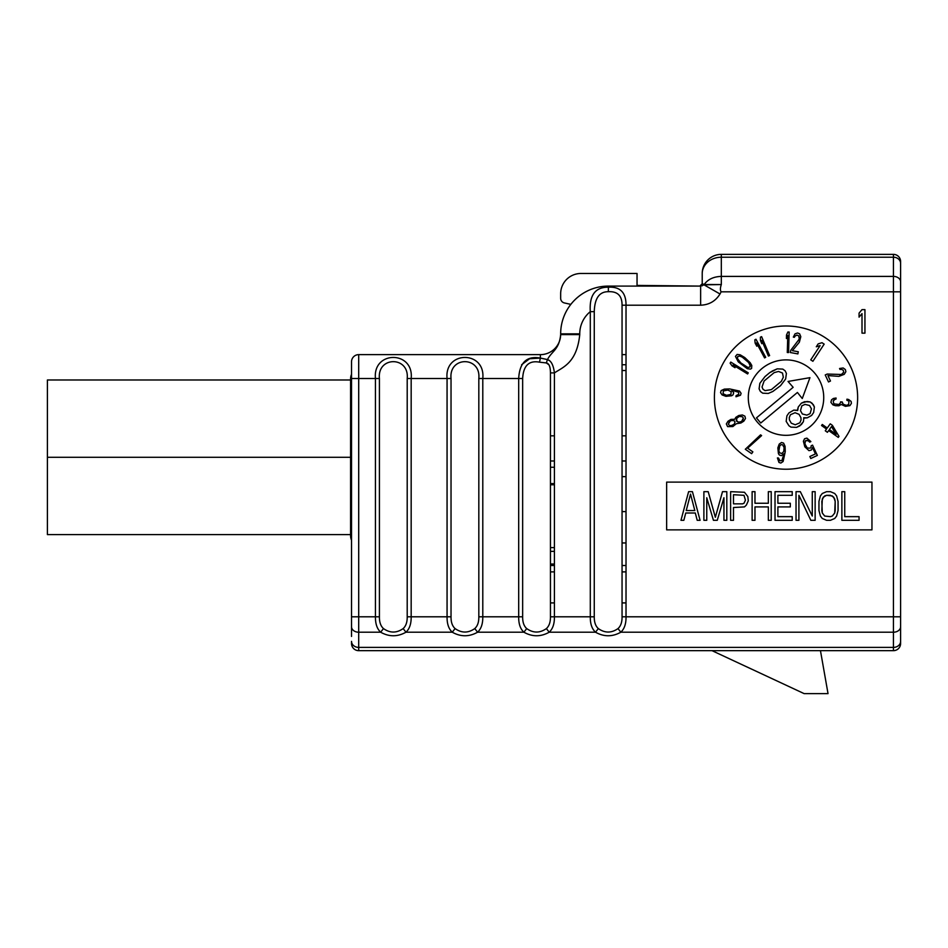 <?xml version="1.0" encoding="UTF-8"?>
<svg xmlns="http://www.w3.org/2000/svg" width="948" height="948" viewBox="0 0 948 948"><rect width="100%" height="100%" fill="white"/><g stroke="black" fill="none" stroke-linecap="round" stroke-linejoin="round"><path stroke-width="1.42" d="M702.219 279.921L702.219 273.64A19.102 16.424 0 0 1 721.321 257.216A19.102 16.424 180 0 0 702.219 273.64L702.219 273.474A19.102 19.102 0 0 1 721.321 254.372L721.321 276.401L893.443 276.401L893.443 291.818L721.144 291.818L720.006 293.987C715.574 301.144 709.116 304.877 700.631 305.197L626.024 305.197L626.024 616.793L893.443 616.793L893.443 291.818L721.144 291.818C720.101 290.42 720.16 288.002 721.31 284.566L721.321 276.401C713.583 276.638 707.86 279.34 704.174 284.519L702.219 283.713L699.837 286.095L702.219 283.713L702.219 285.81L702.219 273.474A19.102 19.102 0 0 1 721.321 254.372L893.443 254.372L893.443 257.216L721.321 257.216L893.443 257.216L893.443 276.401L721.321 276.401L721.321 254.372L893.443 254.372A7.157 7.157 0 0 1 900.6 261.541L900.6 643.491A7.157 7.157 0 0 1 893.443 650.66L358.7 650.66L358.7 632.209L380.658 632.209C389.095 636.938 397.532 636.938 405.969 632.209L452.267 632.209C460.704 636.938 469.153 636.938 477.591 632.209L523.889 632.209C532.326 636.938 540.763 636.938 549.2 632.209L595.51 632.209C603.947 636.938 612.384 636.938 620.822 632.209L893.443 632.209L685.748 632.209L893.443 632.209L893.443 647.389L358.7 647.389L893.443 647.389L893.443 650.66L358.7 650.66A7.157 7.157 0 0 1 351.53 643.491L351.53 641.381A7.157 6.008 0 0 0 358.7 647.389A7.157 6.008 180 0 1 351.53 641.381L351.53 643.491A7.157 7.157 0 0 0 358.7 650.66L358.7 616.793L375.444 616.793L375.444 378.513L358.7 378.513L358.7 616.793L351.53 616.793L351.53 361.804A7.157 7.157 0 0 1 358.7 354.635L540.36 354.635L358.7 354.635A7.157 7.157 0 0 0 351.53 361.804L351.53 378.513L358.7 378.513L358.7 354.635L358.7 616.793L375.444 616.793C375.337 623.748 377.067 628.88 380.658 632.209L358.7 632.209A7.157 5.439 180 0 1 351.53 626.758L351.53 378.513L379.413 378.513L379.413 616.793C379.33 622.101 380.681 626.035 383.466 628.583C390.031 633.193 396.596 633.193 403.161 628.583C405.945 626.035 407.296 622.101 407.202 616.793L407.202 378.513C409.477 356.057 377.162 356.045 379.413 378.513L379.413 616.793L375.444 616.793L375.444 378.513L379.413 378.513C377.162 356.045 409.477 356.057 407.202 378.513L411.171 378.513L411.171 616.793L447.065 616.793L447.065 378.513L411.171 378.513C414.075 350.428 372.552 350.428 375.444 378.513C372.552 350.428 414.075 350.428 411.171 378.513L411.171 616.793L447.065 616.793C446.946 623.748 448.688 628.88 452.267 632.209L405.969 632.209C409.548 628.88 411.29 623.748 411.171 616.793L407.202 616.793C407.296 622.101 405.945 626.035 403.161 628.583C396.596 633.193 390.031 633.193 383.466 628.583C380.681 626.035 379.33 622.101 379.413 616.793L375.444 616.793C375.337 623.748 377.067 628.88 380.658 632.209L383.466 628.583L380.658 632.209C389.095 636.938 397.532 636.938 405.969 632.209L403.161 628.583L405.969 632.209C409.548 628.88 411.29 623.748 411.171 616.793L407.202 616.793L407.202 378.513L451.035 378.513L451.035 616.793C450.94 622.101 452.291 626.035 455.087 628.583C461.652 633.193 468.205 633.193 474.77 628.583C477.567 626.035 478.918 622.101 478.823 616.793L478.823 378.513C481.086 356.057 448.771 356.045 451.035 378.513L451.035 616.793L447.065 616.793L447.065 378.513L451.035 378.513C448.771 356.045 481.086 356.057 478.823 378.513L482.793 378.513L482.793 616.793L518.686 616.793L518.686 378.513L482.793 378.513C485.696 350.428 444.174 350.428 447.065 378.513C444.174 350.428 485.696 350.428 482.793 378.513L482.793 616.793L518.686 616.793C518.568 623.748 520.298 628.88 523.889 632.209L477.591 632.209C481.169 628.88 482.911 623.748 482.793 616.793L478.823 616.793C478.918 622.101 477.567 626.035 474.77 628.583C468.205 633.193 461.652 633.193 455.087 628.583C452.291 626.035 450.94 622.101 451.035 616.793L447.065 616.793C446.946 623.748 448.688 628.88 452.267 632.209L455.087 628.583L452.267 632.209C460.704 636.938 469.153 636.938 477.591 632.209L474.77 628.583L477.591 632.209C481.169 628.88 482.911 623.748 482.793 616.793L478.823 616.793L478.823 378.513L522.656 378.513L522.656 616.793C522.561 622.101 523.912 626.035 526.697 628.583C533.262 633.193 539.827 633.193 546.392 628.583C549.176 626.035 550.527 622.101 550.444 616.793L550.444 372.908C550.409 366.686 549.034 363.357 546.321 362.942L539.519 362.172C528.96 360.216 523.332 365.667 522.656 378.513L522.656 616.793L518.686 616.793L518.686 378.513L522.656 378.513C523.332 365.667 528.96 360.216 539.519 362.172L546.321 362.942L547.446 359.576L541.604 358.297L547.446 359.576C552.044 350.819 559.107 349.859 560.659 334.608L560.659 334.348A20.287 20.287 0 0 1 540.36 354.635L540.36 358.083C526.804 355.63 519.575 362.444 518.686 378.513C519.575 362.444 526.804 355.63 540.36 358.083L547.446 359.576L540.36 358.083L539.519 362.172L540.36 358.083L539.519 362.172L546.321 362.942L548.88 364.743M622.054 354.635L626.024 354.635L622.054 354.635L622.054 364.743L626.024 364.743M626.024 511.612L622.054 511.612L626.024 511.612M622.054 476.643L626.024 476.643L622.054 476.643M550.444 565.506L554.414 565.506L550.444 565.506M622.054 565.506L626.024 565.506L622.054 565.506M622.054 542.955L626.024 542.955L622.054 542.955M626.024 460.977L622.054 460.977L626.024 460.977M554.414 460.977L550.444 460.977L554.414 460.977M550.444 467.257L554.414 467.257L550.444 467.257M626.024 435.831L622.054 435.831L626.024 435.831M554.414 435.831L550.444 435.831L554.414 435.831M622.054 370.538L626.024 370.538L622.054 370.538M699.837 286.095L637.044 285.407L637.044 273.474L580.946 273.474A20.287 20.287 0 0 0 560.659 293.762L560.659 298.288A4.776 4.776 0 0 0 564.404 302.945L570.838 304.379L564.404 302.945A4.776 4.776 0 0 1 560.659 298.288L560.659 293.762A20.287 20.287 0 0 1 580.946 273.474L637.044 273.474L637.044 285.407L699.837 286.095M608.403 286.095L700.631 286.095L608.403 286.095L608.403 287.197L608.403 286.095L700.631 286.095L700.631 305.197L626.024 305.197C626.107 292.577 620.229 286.569 608.403 287.197C595.237 287.078 589.206 295.231 590.296 311.643A28.641 28.641 0 0 0 579.749 333.85L579.749 334.608C576.822 362.776 563.242 367.018 554.414 372.908L554.414 616.793L590.296 616.793L590.296 311.643L594.266 311.643L594.266 616.793C594.183 622.101 595.534 626.035 598.318 628.583C604.883 633.193 611.448 633.193 618.001 628.583C620.798 626.035 622.149 622.101 622.054 616.793L622.054 305.197C622.125 295.74 617.551 291.237 608.343 291.7C599.361 291.617 594.669 298.264 594.266 311.643L594.266 616.793L590.296 616.793C590.189 623.748 591.919 628.88 595.51 632.209L549.2 632.209C552.791 628.88 554.521 623.748 554.414 616.793L554.414 571.881L550.444 571.881L550.444 616.793C550.527 622.101 549.176 626.035 546.392 628.583C539.827 633.193 533.262 633.193 526.697 628.583C523.912 626.035 522.561 622.101 522.656 616.793L518.686 616.793C518.568 623.748 520.298 628.88 523.889 632.209L526.697 628.583L523.889 632.209C532.326 636.938 540.763 636.938 549.2 632.209L546.392 628.583L549.2 632.209C552.791 628.88 554.521 623.748 554.414 616.793L590.296 616.793L590.296 311.643A28.641 28.641 0 0 0 579.749 333.85L560.659 333.85A47.744 47.744 0 0 1 608.403 286.095A47.744 47.744 0 0 0 560.659 333.85M351.53 636.309L351.53 616.793L358.7 616.793L358.7 632.209A7.157 5.439 0 0 1 351.53 626.758L351.53 636.428M554.414 547.624L550.444 547.624M550.444 484.795L554.414 484.795M550.444 483.575L554.414 483.575M798.548 340.711L799.437 338.211L798.773 335.865L796.96 335.094L795.04 336.078L796.96 335.094L798.773 335.865L799.283 339.064L790.703 350.381L790.312 352.526L797.884 353.912L798.275 351.755L792.386 350.689L799.365 342.192L800.799 336.682L799.591 333.791L797.564 332.985L795.017 333.85L793.334 337.097L794.388 337.287L795.04 336.078M839.644 374.839L842.191 374.116L843.72 372.22L843.293 370.289L841.386 369.293L843.293 370.289L843.72 372.22L841.409 374.484L827.213 374.045L825.234 374.97L828.505 381.949L830.484 381.025L827.936 375.598L838.909 376.356L844.23 374.341L845.877 371.675L845.367 369.554L843.187 367.978L839.561 368.499L840.011 369.459L841.386 369.293M835.105 399.226L833.197 401.004L833.837 403.848L839.039 404.5L840.509 402.699L839.039 404.5L833.837 403.848L833.197 401.004L834.193 399.582L835.994 399.096L836.089 398.03L833.422 398.444L831.55 399.783L830.898 402.308L832.865 404.832L835.425 405.697L838.921 405.78L841.231 404.476L845.45 406.337L849.894 405.649L851.399 403.421L851.138 401.466L848.673 399.535L846.943 399.167L846.848 400.234L848.128 400.779M842.251 402.853L843.839 404.701L846.422 405.353L848.685 404.476L848.934 401.49L848.685 404.476L846.422 405.353L843.009 404.204L842.322 401.999L840.58 401.845L840.509 402.699M815.458 453.891L812.495 447.563L815.458 453.891L809.853 456.521L810.777 458.5L817.354 455.419L812.543 445.133L811.18 445.773L810.967 447.326M808.585 440.713L805.504 440.713L804.876 443.901L807.305 448.072L810.374 448.084L807.305 448.072L805.243 445.181L804.71 442.538L805.504 440.713L807.625 440.204L809.711 442.124L810.872 441.578L806.89 438.13L804.579 438.734L803.383 441.223L804.828 446.816L808.988 450.656L811.298 450.051L812.495 447.563M778.794 459.377L779.967 460.787L781.922 460.515L784.008 453.677L781.922 460.515L779.967 460.787L778.486 458.026L777.419 457.943L778.96 462.458L780.844 463.051L783.119 461.498L785.264 451.592L785.062 446.318L783.617 443.131L781.531 442.503L779.244 444.067L777.846 447.894L778.427 453.642L779.386 455.04L781.472 455.656L784.008 453.677M737.414 395.387L738.824 394.214L738.551 392.259L731.714 390.173L738.551 392.259L738.824 394.214L736.075 395.695L735.98 396.762L740.495 395.221L741.099 393.337L739.535 391.062L729.64 388.929L724.355 389.118L721.167 390.564L720.551 392.65L722.103 394.937L725.931 396.335L731.678 395.754L733.077 394.795L733.693 392.709L731.714 390.173M809.947 377.659L788.037 381.452L809.947 377.659L802.269 398.527L809.947 377.659M756.457 417.878L760.734 423.021L756.457 417.878L793.144 387.317L788.037 381.452M666.645 482.117L666.645 529.861L871.959 529.861L871.959 482.117L666.645 482.117L871.959 482.117L871.959 529.861L666.645 529.861L666.645 482.117M695.299 512.998L685.748 512.998L695.299 512.998L697.207 520.31L700.074 520.31L692.431 491.668L688.615 491.668L680.972 520.31L683.84 520.31L685.748 512.998M754.975 503.246L768.342 503.246L754.975 503.246L754.975 491.668L752.12 491.668L752.12 520.31L754.975 520.31L754.975 506.907L768.342 506.907L754.975 506.907M777.893 495.318L777.893 503.246L777.893 495.318L792.22 495.318L792.22 491.668L775.026 491.668L775.026 520.31L792.22 520.31L792.22 516.66L777.893 516.66L777.893 506.907L777.893 516.66M831.503 426.564L829.393 429.527L836.16 434.338L831.503 426.564L836.16 434.338L829.393 429.527L831.503 426.564M778.865 451.047L779.777 452.883L781.875 453.5L783.771 451.473L784.103 447.551L782.621 444.79L781.128 444.671L779.742 445.868L778.865 451.047L779.742 445.868L781.128 444.671L782.621 444.79L784.103 447.551L783.771 451.473L781.875 453.5L779.777 452.883L778.865 451.047M743.362 418.068L742.237 416.705L739.227 416.468L736.738 418.341L736.276 420.45L738.551 422.216L741.597 421.493L742.9 420.177L743.362 418.068L741.597 421.493L738.551 422.216L736.643 421.22L736.738 418.341L739.227 416.468L742.237 416.705L743.362 418.068M728.36 424.159L729.486 425.522L732.401 425.569L734.202 424.254L735.055 421.967L733.93 420.604L731.015 420.545L729.225 421.86L728.36 424.159L730.221 420.924L732.389 420.379L733.93 420.604L735.055 421.967L734.202 424.254L731.038 425.735L729.486 425.522L728.36 424.159M727.78 390.055L723.324 390.955L723.087 393.728L726.464 395.304L730.92 394.404L731.157 391.631L727.78 390.055L731.157 391.631L730.92 394.404L726.464 395.304L723.087 393.728L723.324 390.955L727.78 390.055M740.826 362.906L745.294 366.414L747.842 367.457L749.951 367.006L750.058 364.85L748.612 362.503L742.284 357.135L739.724 356.081L737.627 356.543L737.52 358.7L738.966 361.046L740.826 362.906L737.52 358.7L737.627 356.543L739.724 356.081L742.284 357.135L748.612 362.503L750.306 365.904L749.951 367.006L747.842 367.457L740.826 362.906M769.705 372.671L764.965 376.617L759.846 383.324L759.087 388.846L760.367 391.453L762.702 393.183L768.271 393.444L772.857 391.453L780.536 385.67L785.655 378.951L786.402 373.429L785.134 370.822L782.799 369.104L777.23 368.843L772.644 370.834L769.705 372.671L777.23 368.843L782.799 369.104L785.134 370.822L786.402 373.429L785.655 378.951L780.536 385.67L772.857 391.453L768.271 393.444L762.702 393.183L760.367 391.453L759.087 388.846L759.846 383.324L764.965 376.617L769.705 372.671M796.557 410.247L793.772 410.117L788.949 412.913L786.923 415.828L786.165 421.35L788.949 425.759L790.976 427.121L796.545 427.382L799.78 425.913L803.394 421.67L803.774 418.909L803.394 421.67L801.368 424.586L796.545 427.382L790.976 427.121L788.949 425.759L786.165 421.35L786.923 415.828L788.949 412.913L793.772 410.117L797.683 410.531L798.287 406.965L797.612 409.37M804.828 418.032L807.305 417.807L811.595 415.449L813.633 412.534L814.391 407.012L813.408 404.772L810.173 401.952L804.603 401.703L801.368 403.173L798.287 406.965L801.368 403.173L807.092 401.466L810.173 401.952L812.199 403.327L814.391 407.012L813.633 412.534L811.595 415.449L807.305 417.807L803.703 417.748L803.774 418.909M690.523 494.109L686.222 510.557L694.825 510.557L690.523 494.109L694.825 510.557L686.222 510.557L690.523 494.109M742.568 503.85L744.002 503.246L745.424 500.2L744.002 495.318L733.491 494.714L733.491 503.85L742.568 503.85L733.491 503.85L733.491 494.714L744.002 495.318L745.424 500.2L744.002 503.246L742.568 503.85M826.597 495.318L824.689 495.934L822.295 498.98L821.821 510.557L822.295 512.998L824.689 516.044L830.412 516.66L832.32 516.044L834.714 512.998L835.188 501.421L834.714 498.98L832.32 495.934L826.597 495.318L830.412 495.318L833.754 497.155L835.188 501.421L835.188 510.557L834.714 512.998L832.32 516.044L830.412 516.66L824.689 516.044L822.295 512.998L821.821 501.421L823.255 497.155L826.597 495.318M748.292 397.603A37.719 37.719 0 0 0 786.01 435.322A37.719 37.719 0 0 0 823.729 397.603A37.719 37.719 0 0 0 786.01 359.885A37.719 37.719 0 0 0 748.292 397.603M802.269 398.527L797.422 392.46L760.734 423.021M787.29 352.502L788.582 352.549L789.163 332.025L787.883 331.99L786.508 335.011L786.413 338.495L787.776 335.474L787.29 352.502M810.753 359.885L812.898 361.283L824.168 344.124L822.011 342.714L818.195 343.863L816.275 346.778L820.103 345.629L810.753 359.885M838.269 437.407L839.004 436.364L832.38 425.344L830.235 423.827L827.26 428.01L822.283 424.467L821.537 425.51L826.514 429.053L825.281 430.795L827.414 432.312L828.659 430.57L838.269 437.407M760.557 434.859L745.306 449.257L751.622 453.665L752.866 451.864L747.605 448.203L761.611 435.594L760.557 434.859M736.359 423.709L740.862 423.021L743.836 421.149L745.484 418.495L744.891 416.172L742.391 414.975L738.776 415.497L735.79 417.369L734.759 419.265L730.955 419.395L727.981 421.268L726.334 423.934L727.602 426.636L732.863 426.541L736.359 423.709M747.593 373.95L748.268 372.86L730.79 362.089L730.114 363.179L732.046 365.881L735.02 367.706L733.088 365.016L747.593 373.95M738.267 361.863L747.344 368.713L750.449 369.104L751.61 368.416L751.8 365.49L750.164 362.693L744.773 357.562L740.222 354.825L737.117 354.434L735.458 356.389L738.267 361.863M764.574 357.906L765.7 357.301L755.947 339.23L754.821 339.846L755.141 343.14L756.8 346.221L756.48 342.915L764.574 357.906M768.425 356.057L769.61 355.559L761.611 336.647L760.426 337.156L760.438 340.462L761.801 343.686L761.789 340.368L768.425 356.057M774.149 372.635L764.135 380.978L762.026 387.021L762.998 389.261L765.036 390.623L771.352 389.64L781.365 381.309L783.321 377.221L782.491 373.026L778.509 371.45L774.149 372.635M789.4 419.881L791.284 423.199L795.265 424.775L799.863 422.784L801.06 419.952L800.918 417.63L799.034 414.3L795.052 412.724L790.454 414.714L789.257 417.558L789.4 419.881M811.452 408.849L809.568 405.519L805.053 404.381L801.818 405.863L800.468 410.662L802.34 413.98L806.855 415.117L810.09 413.648L811.452 408.849M717.257 520.31L723.94 497.759L723.94 520.31L726.808 520.31L726.808 491.668L722.506 491.668L715.349 517.264L708.192 491.668L703.89 491.668L703.89 520.31L706.758 520.31L706.758 497.759L713.441 520.31L717.257 520.31M748.292 500.805L747.818 496.539L744.476 492.273L730.624 491.668L730.624 520.31L733.491 520.31L733.491 507.512L744.476 506.907L746.384 505.071L748.292 500.805M768.342 506.907L768.342 520.31L771.21 520.31L771.21 491.668L768.342 491.668L768.342 503.246M777.893 506.907L790.312 506.907L790.312 503.246L777.893 503.246M796.036 520.31L798.903 520.31L798.903 495.318L810.836 520.31L815.138 520.31L815.138 491.668L812.27 491.668L812.27 516.044L800.337 491.668L796.036 491.668L796.036 520.31M830.412 491.668L826.597 491.668L822.295 493.493L820.387 495.934L818.954 501.421L818.954 510.557L820.387 516.044L822.295 518.485L826.597 520.31L830.412 520.31L834.714 518.485L836.622 516.044L838.056 510.557L838.056 501.421L836.622 495.934L834.714 493.493L830.412 491.668M844.739 491.668L841.871 491.668L841.871 520.31L859.066 520.31L859.066 516.66L844.739 516.66L844.739 491.668M714.401 397.603A71.621 71.621 0 0 1 786.01 325.994A71.621 71.621 0 0 1 857.632 397.603A71.621 71.621 0 0 1 786.01 469.224A71.621 71.621 0 0 1 714.401 397.603M864.943 309.641L864.943 333.151L862.005 333.151L862.005 313.634L859.066 317.142L859.066 313.136L862.005 309.641L864.943 309.641M546.321 362.942L547.446 359.576L546.321 362.942C549.034 363.357 550.409 366.686 550.444 372.908L554.414 372.908C553.442 365.087 551.12 360.655 547.446 359.576C551.12 360.655 553.442 365.087 554.414 372.908C563.242 367.018 576.822 362.776 579.749 334.608L560.659 334.608C559.107 349.859 552.044 350.819 547.446 359.576L549.496 360.655L547.446 359.576L546.321 362.942L539.519 362.172L540.36 358.083L529.612 358.735L521.601 364.743L529.612 358.735L540.36 358.083L540.36 354.635M540.36 356.602L540.36 355.512L540.36 356.602M550.444 551.369L554.414 551.369M554.414 564.036L550.444 564.036M820.458 650.66L828.031 693.628L804.153 693.628L712.007 650.66L804.153 693.628L828.031 693.628L820.458 650.66M550.444 602.916L554.414 602.916M622.054 602.916L626.024 602.916M620.822 632.209C624.4 628.88 626.142 623.748 626.024 616.793L893.443 616.793L893.443 632.209L620.822 632.209L618.001 628.583C611.448 633.193 604.883 633.193 598.318 628.583C595.534 626.035 594.183 622.101 594.266 616.793L590.296 616.793C590.189 623.748 591.919 628.88 595.51 632.209L598.318 628.583L595.51 632.209C603.947 636.938 612.384 636.938 620.822 632.209C624.4 628.88 626.142 623.748 626.024 616.793L622.054 616.793C622.149 622.101 620.798 626.035 618.001 628.583L620.822 632.209M893.443 616.793L893.443 291.818L900.6 291.818L900.6 616.793L893.443 616.793L900.6 616.793L900.6 626.758A7.157 5.439 180 0 1 893.443 632.209L893.443 616.793M893.443 647.389L893.443 632.209A7.157 5.439 0 0 0 900.6 626.758L900.6 641.381A7.157 6.008 180 0 1 893.443 647.389A7.157 6.008 0 0 0 900.6 641.381L900.6 643.491A7.157 7.157 0 0 1 893.443 650.66L893.443 647.389M900.6 261.541A7.157 7.157 0 0 0 893.443 254.372L893.443 257.216A7.157 6.162 0 0 1 900.6 263.366A7.157 6.162 180 0 0 893.443 257.216L893.443 276.401A7.157 5.439 0 0 1 900.6 281.852A7.157 5.439 180 0 0 893.443 276.401L893.443 291.818L900.6 291.818L900.6 261.541M554.414 616.793L550.444 616.793L554.414 616.793M626.024 571.881L622.054 571.881L622.054 616.793L626.024 616.793M721.31 284.566L704.174 284.519C707.86 279.34 713.583 276.638 721.321 276.401L721.321 284.554L704.032 284.85L700.631 286.095L700.631 305.197C709.116 304.877 715.574 301.144 720.006 293.987L704.032 284.85L720.006 293.987L721.144 291.818C720.101 290.42 720.16 288.002 721.31 284.566M608.403 287.197L608.343 291.7C617.551 291.237 622.125 295.74 622.054 305.197L626.024 305.197C626.107 292.577 620.229 286.569 608.403 287.197C595.237 287.078 589.206 295.231 590.296 311.643L594.266 311.643C594.669 298.264 599.361 291.617 608.343 291.7L608.403 287.197M47.4 457.291L47.4 534.601L350.582 534.601L350.582 535.596L350.582 378.987A11.933 11.933 180 0 1 351.53 374.306A11.933 11.933 -0 0 0 350.582 378.987L350.582 379.982L47.4 379.982L47.4 457.291L350.582 457.291L47.4 457.291L47.4 393.621M350.582 535.596A11.933 11.933 -0 0 0 351.53 540.265A11.933 11.933 180 0 1 350.582 535.596"/></g></svg>
